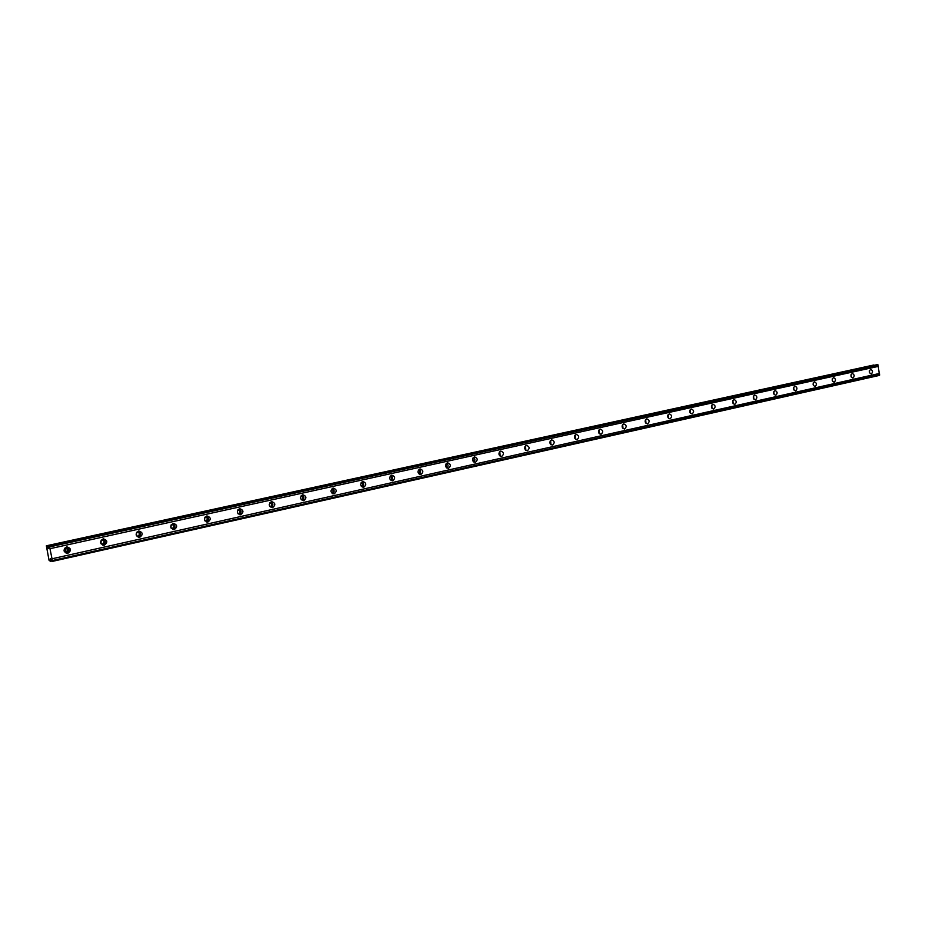<?xml version="1.0" encoding="UTF-8"?>
<svg xmlns="http://www.w3.org/2000/svg" width="926" height="926" viewBox="0 0 926 926"><rect width="100%" height="100%" fill="white"/><g stroke="black" fill="none" stroke-linecap="round" stroke-linejoin="round"><path stroke-width="1.39" d="M64.531 548.366L65.584 547.96C68.327 548.91 68.512 550.275 66.174 552.07L64.253 551.537M361.152 482.666C363.119 483.731 363.212 484.958 361.406 486.324L361.314 486.347M331.485 489.194C333.591 490.213 333.707 491.451 331.844 492.91L331.682 492.933M301.066 495.908C303.311 496.857 303.462 498.107 301.529 499.658L301.367 499.693M269.883 502.783L269.894 502.783C272.279 503.675 272.464 504.936 270.461 506.58L269.952 506.615M237.889 509.856L238.017 509.832C240.459 510.735 240.644 512.009 238.584 513.675L237.913 513.698M205.051 517.113L205.317 517.067C207.806 517.97 208.003 519.266 205.885 520.956L205.016 520.933M171.333 524.579L171.761 524.486C174.308 525.401 174.505 526.72 172.34 528.422L171.252 528.352M136.712 532.265L137.314 532.103C139.919 533.029 140.115 534.36 137.893 536.096L136.562 535.923M101.131 540.182L101.929 539.916C104.603 540.865 104.8 542.208 102.508 543.979L100.899 543.655M52.134 561.445L50.363 558.633L50.421 561.295L49.043 560.265L46.358 545.808L47.295 545.865L48.337 548.597L48.997 545.958L49.541 546.525L878.045 364.879L879.48 375.389L52.134 561.445M66.626 546.953C62.956 549.72 63.257 551.861 67.517 553.366L67.899 553.297C71.557 550.507 71.256 548.377 66.985 546.884L66.626 546.953M66.197 553.239L66.394 553.192C69.705 551.202 69.832 549.106 66.765 546.919M870.579 369.439C868.785 371.303 869.005 372.808 871.227 373.942L871.32 373.93C873.102 372.055 872.882 370.55 870.66 369.428L870.579 369.439M852.198 373.491C850.381 375.389 850.6 376.905 852.858 378.04L852.95 378.028C854.767 376.13 854.548 374.613 852.29 373.479L852.198 373.491M833.469 377.634C831.606 379.544 831.826 381.072 834.129 382.23L834.233 382.207C836.085 380.297 835.865 378.757 833.55 377.611L833.469 377.634M814.359 381.848C812.461 383.781 812.692 385.332 815.042 386.489L815.135 386.466C817.033 384.533 816.801 382.994 814.452 381.836L814.359 381.848M794.867 386.154C792.934 388.11 793.165 389.672 795.561 390.841L795.654 390.818C797.587 388.862 797.367 387.3 794.971 386.13L794.867 386.154M774.993 390.54C773.013 392.52 773.245 394.094 775.687 395.275L775.791 395.252C777.759 393.272 777.527 391.698 775.085 390.529L774.993 390.54M754.702 395.02C752.688 397.022 752.919 398.62 755.396 399.8L755.512 399.777C757.526 397.775 757.294 396.189 754.806 395.008L754.702 395.02M733.994 399.592C731.934 401.618 732.165 403.227 734.7 404.419L734.816 404.407C736.876 402.37 736.633 400.761 734.098 399.569L733.994 399.592M712.858 404.257C710.751 406.306 710.983 407.938 713.576 409.142L713.691 409.118C715.798 407.07 715.555 405.438 712.962 404.245L712.858 404.257M691.271 409.026C689.118 411.098 689.361 412.741 692 413.957L692.116 413.934C694.268 411.862 694.025 410.218 691.386 409.003L691.271 409.026M669.232 413.899C667.033 415.994 667.276 417.649 669.961 418.876L670.088 418.853C672.288 416.746 672.033 415.091 669.348 413.876L669.232 413.899M646.707 418.865C644.461 420.994 644.704 422.673 647.448 423.9L647.587 423.876C649.832 421.747 649.577 420.068 646.834 418.841L646.707 418.865M623.696 423.946C621.404 426.099 621.659 427.789 624.448 429.039L624.587 429.016C626.89 426.851 626.636 425.161 623.835 423.923L623.696 423.946M600.187 429.143C597.837 431.319 598.092 433.032 600.939 434.282L601.09 434.259C603.439 432.072 603.185 430.358 600.326 429.108L600.187 429.143M576.146 434.444C573.75 436.655 574.004 438.38 576.91 439.653L577.072 439.618C579.468 437.408 579.213 435.683 576.296 434.421L576.146 434.444M551.572 439.873C549.106 442.107 549.373 443.855 552.347 445.128L552.509 445.105C554.963 442.871 554.697 441.112 551.722 439.85L551.572 439.873M526.431 445.429C523.919 447.686 524.174 449.457 527.218 450.742L527.38 450.707C529.892 448.45 529.637 446.668 526.593 445.394L526.431 445.429M500.711 451.101C498.142 453.393 498.408 455.187 501.51 456.483L501.684 456.449C504.253 454.157 503.987 452.363 500.885 451.078L500.711 451.101M474.401 456.912C471.762 459.227 472.029 461.044 475.2 462.352L475.385 462.317C478.024 459.99 477.747 458.185 474.575 456.877L474.401 456.912M447.466 462.861C444.769 465.211 445.036 467.051 448.277 468.371L448.473 468.336C451.17 465.975 450.893 464.134 447.652 462.826L447.466 462.861M419.895 468.95C417.128 471.334 417.394 473.186 420.705 474.517L420.913 474.482C423.68 472.098 423.402 470.234 420.08 468.915L419.895 468.95M391.652 475.188C388.816 477.596 389.094 479.483 392.474 480.825L392.693 480.779C395.518 478.36 395.24 476.485 391.848 475.142L391.652 475.188M362.714 481.566C359.82 484.02 360.098 485.918 363.548 487.284L363.779 487.238C366.673 484.784 366.395 482.886 362.934 481.532L362.714 481.566M333.071 488.118C330.096 490.595 330.374 492.528 333.916 493.894L334.159 493.859C337.122 491.359 336.844 489.437 333.302 488.083L333.071 488.118M302.686 494.831C299.63 497.343 299.92 499.288 303.531 500.677L303.786 500.63C306.83 498.107 306.541 496.162 302.918 494.785L302.686 494.831M271.526 501.707C268.39 504.253 268.679 506.233 272.383 507.633L272.649 507.587C275.774 505.029 275.485 503.05 271.781 501.66L271.526 501.707M239.568 508.768C236.35 511.349 236.639 513.351 240.436 514.763L240.714 514.717C243.92 512.124 243.631 510.122 239.834 508.721L239.568 508.768M206.776 516.002C203.477 518.629 203.778 520.655 207.644 522.079L207.945 522.033C211.244 519.393 210.943 517.368 207.065 515.956L206.776 516.002M173.116 523.433C169.736 526.095 170.037 528.144 173.995 529.591L174.319 529.533C177.699 526.871 177.398 524.81 173.428 523.387L173.116 523.433M138.564 531.061C135.103 533.758 135.393 535.841 139.456 537.3L139.791 537.242C143.264 534.534 142.963 532.462 138.888 531.015L138.564 531.061M103.087 538.897C99.522 541.641 99.811 543.747 103.967 545.229L104.337 545.159C107.891 542.416 107.59 540.309 103.423 538.839L103.087 538.897C106.073 541.062 105.958 543.122 102.74 545.09L102.693 545.101M64.947 548.123C66.336 549.454 66.221 550.681 64.623 551.815M269.292 504.3L269.304 505.133M237.38 510.874L237.392 512.691M204.646 517.819L204.623 520.238M171.055 525.019L170.986 527.901M136.573 532.462L136.435 535.726M101.189 540.147L100.969 543.701M52.423 561.469L52.018 558.783L879.457 373.456M49.541 546.525L52.018 558.783M47.295 545.865L873.774 365.006L46.358 545.808M48.997 545.958L878.045 364.879M793.501 388.249L793.594 389.105M773.604 392.485L773.731 393.689M753.301 396.849L753.451 398.33M732.582 401.317L732.755 403.041M711.423 405.912L711.619 407.834M689.835 410.6L690.044 412.718M667.785 415.404L668.005 417.684M645.26 420.323L645.491 422.765M622.237 425.347L622.48 427.939M598.717 430.497L598.96 433.229M574.676 435.752L574.919 438.623M550.09 441.146L550.333 444.133M524.938 446.656L525.181 449.77M499.218 452.305L499.45 455.534M472.885 458.081L473.128 461.414M445.938 464.007L446.17 467.433M418.355 470.072C420.045 471.149 420.115 472.318 418.564 473.591M390.101 476.288C391.941 477.388 392.011 478.592 390.286 479.899M879.654 374.694L52.377 560.554M49.981 548.69L878.288 366.383M49.622 546.907L878.091 365.145M877.686 364.531L49.286 545.97M50.421 561.295L51.96 560.948M869.63 372.9L869.398 370.805M851.283 377.079L851.029 374.775M832.567 381.327L832.289 378.838M813.479 385.644L813.19 382.994M794.01 390.054L793.709 387.23M774.159 394.545L773.835 391.559M753.891 399.118L753.556 395.981M733.207 403.782L732.86 400.495M712.082 408.54L711.735 405.113M690.518 413.401L690.171 409.836M668.503 418.355L668.144 414.651M646.001 423.425L645.642 419.571M623.024 428.588L622.654 424.606M599.527 433.866L599.168 429.757M575.521 439.26L575.15 435.023M550.958 444.781L550.6 440.406M525.841 450.418L525.493 445.915M500.156 456.182L499.808 451.552M473.857 462.074C475.304 460.384 475.188 458.798 473.533 457.328M446.945 468.105C448.497 466.38 448.392 464.748 446.633 463.231M419.397 474.286C421.064 472.515 420.96 470.848 419.096 469.285M391.177 480.606C392.96 478.8 392.867 477.087 390.911 475.489M362.263 487.076C364.184 485.236 364.103 483.488 362.031 481.844M332.642 493.708C334.691 491.833 334.622 490.051 332.434 488.349M302.27 500.503C304.457 498.605 304.411 496.776 302.119 495.028M271.121 507.471C273.471 505.55 273.436 503.675 271.029 501.869M239.186 514.613C241.686 512.668 241.674 510.758 239.139 508.895M206.394 521.94C209.079 519.984 209.091 518.039 206.44 516.095M172.745 529.464C175.604 527.496 175.651 525.505 172.884 523.491M138.194 537.173C141.25 535.216 141.331 533.191 138.449 531.096M879.7 374.972L52.458 560.936M65.202 552.058L65.92 552.104M101.663 543.979L102.277 544.013M66.383 553.285L67.517 553.366M239.857 514.763L240.436 514.763M206.996 522.079L207.644 522.079M173.266 529.579L173.995 529.591M138.611 537.277L139.456 537.3M102.994 545.183L103.967 545.229"/></g></svg>
